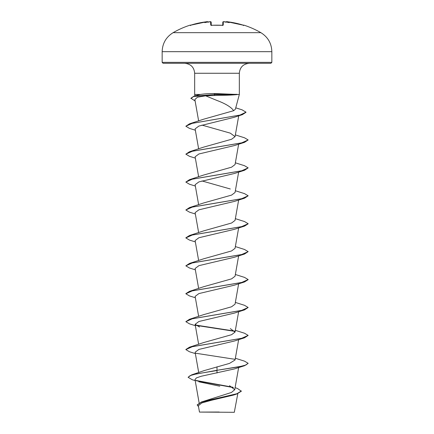 <?xml version="1.0" encoding="UTF-8"?>
<svg xmlns="http://www.w3.org/2000/svg" width="434" height="434" viewBox="0 0 434 434"><rect width="100%" height="100%" fill="white"/><g stroke="black" fill="none" stroke-linecap="round" stroke-linejoin="round"><path stroke-width="0.65" d="M207.973 22.145C207.598 21.629 207.164 21.494 206.676 21.749L207.457 21.722L206.676 21.754A87.657 87.625 180 0 0 190.987 25.091L189.994 25.172A0.467 0.467 0 0 1 190.428 25.248M227.123 21.733L226.537 21.803A63.879 30.244 -36.7 0 1 229.19 22.622A63.879 33.592 33.8 0 0 225.018 21.803L225.089 22.232L225.018 21.803A87.728 87.397 180 0 0 224.101 21.722L223.32 21.754L223.233 25.091L222.3 25.318A86.881 78.087 180 0 0 217 25.172A86.881 78.087 180 0 0 211.7 25.318L210.767 25.091A0.467 0.445 -1.5 0 1 211.201 25.302M260.877 32.669L173.123 32.669C166.086 37.047 162.43 43.384 162.159 51.668L271.841 51.668C271.57 43.384 267.914 37.047 260.877 32.669A87.749 87.749 0 0 0 244.006 25.172L243.013 25.091A87.657 87.625 180 0 0 227.324 21.754L227.324 21.754C226.928 21.494 226.494 21.629 226.027 22.145M209.92 21.716L210.68 21.754A0.467 0.467 -1.5 0 1 211.179 22.205L211.26 25.275L211.179 22.205C210.647 21.64 210.219 21.483 209.899 21.722L209.947 21.722M207.984 22.232L207.463 21.803A63.879 30.244 36.7 0 0 204.81 22.622A63.879 33.592 -33.8 0 1 208.982 21.803L208.911 22.232L208.982 21.803A87.728 87.397 180 0 1 209.899 21.722M210.533 21.711L210.767 25.091M235.098 387.676L237.501 388.484L241.347 391.213L236.731 394.018L233.552 395.054L211.429 400.267L201.777 402.964L198.354 405.73L199.477 412.083L234.306 412.3L237.805 393.66M215.693 412.099L199.488 412.083L219.203 412.029M216.582 95.426L205.64 95.822L217 100.482C225.544 103.683 231.11 107.079 233.698 110.681L235.385 109.194L239.335 94.455L237.219 94.569C232.912 95.041 226.174 95.323 217 95.42L216.582 95.426M237.219 94.569L214.293 94.569L214.635 95.431M271.841 62.36L162.159 62.36L163.092 63.293L270.908 63.293L271.841 62.36L271.841 51.668M237.17 94.455L214.608 93.549C208.971 93.554 204.235 93.852 200.405 94.455L194.665 94.455L194.665 73.265L239.335 73.265C239.872 67.265 243.197 63.939 249.306 63.293M241.347 390.98L236.872 393.741L201.316 402.025L231.441 392.466L234.74 389.699L229.51 385.674M217 366.795L217 370.305L191.649 374.857L204.273 370.571L229.499 363.399L235.049 360.008M185.85 349.478L189.495 347.189L203.687 342.556L231.572 334.706L235.049 332.086L230.313 328.592M195.354 325.668L189.49 323.845L185.839 321.675L189.495 319.267L203.687 314.634L231.572 306.784L235.049 304.169M185.85 293.639L189.49 291.35L203.687 286.711L231.572 278.867L235.049 276.246M195.354 269.829L189.495 268.006L185.839 265.836L189.49 263.427L203.687 258.794L231.577 250.939L235.054 248.324L238.646 227.948M185.85 237.799L189.49 235.505L203.687 230.872L231.582 223.016L235.054 220.407L238.646 200.025M195.354 213.984L189.49 212.166L185.839 209.991L189.49 207.588L203.687 202.949L231.582 195.099L235.054 192.484L238.646 172.103M230.313 188.991L201.956 180.94M195.354 186.067L189.49 184.244L185.839 182.074L189.495 179.665L203.692 175.032L231.577 167.182L235.054 164.562L238.646 144.186M195.354 158.144L189.49 156.321L185.839 154.151L189.495 151.743L203.692 147.11L231.566 139.26L235.054 136.645L230.308 133.151L201.94 125.09M195.354 130.222L189.49 128.404L185.839 126.229L189.49 123.826L203.692 119.187L233.698 110.681M205.64 95.822L197.481 97.194L194.866 99.527L198.642 120.94M185.839 126.229L192.224 123.337L242.373 114.652L234.181 117.316L198.821 126.082L195.116 128.871L198.642 148.857M185.839 154.151L192.446 151.206L244.51 142.363L234.458 145.553L198.881 153.983L195.116 156.793L198.642 176.779M185.839 182.074L192.446 179.123L244.51 170.285L234.458 173.475L198.897 181.9L195.116 184.71L198.642 204.696M185.839 209.991L192.441 207.045L244.51 198.208L234.458 201.392L198.881 209.828L195.116 212.633L198.642 232.619M195.354 241.906L189.495 240.089L185.839 237.913L192.441 234.968L244.505 226.125L234.458 229.315L198.886 237.745L195.116 240.555L198.642 260.541M185.839 265.836L192.441 262.885L244.505 254.047L234.458 257.237L198.897 265.662L195.116 268.472L198.642 288.458M195.354 297.746L189.49 295.928L185.839 293.753L192.441 290.807L244.51 281.964L234.452 285.16L198.87 293.59L195.121 296.395L198.642 316.381M185.839 321.675L192.446 318.73L244.51 309.887L234.452 313.077L198.891 321.502L195.121 324.317L199.548 327.035M195.354 353.591L189.49 351.768L185.839 349.592L192.446 346.647L244.51 337.809L234.458 340.999L198.886 349.424L195.121 352.234L198.701 372.562M244.51 365.726L248.161 363.323L245.79 365.07L239.036 366.811L217 370.305L244.51 365.726L234.458 368.916L201.181 376.262L196.461 377.884L195.002 379.5L199.13 402.936M198.81 381.779L219.772 386.2M191.649 374.857L188.085 377.292L192.197 379.707L195.197 380.629M195.696 380.396L232.863 387.231M201.316 402.025L197.21 404.879L198.533 406.75M217 373.018L217 370.533L196.293 373.913L190.19 375.6L188.085 377.292M196.293 380.764L233.416 387.595M236.731 394.018L211.651 399.568L201.094 402.34L197.21 405.112M195.126 101.008L190.917 98.236L193.976 96.153L200.405 94.455M248.161 363.323L244.51 361.148L235.358 358.262M189.495 347.189L241.559 338.346L248.161 335.401L244.505 333.231L235.358 330.339M234.799 331.126L195.539 325.044M189.495 319.267L241.559 310.429L248.161 307.484L244.505 305.308L235.358 302.422M189.49 291.35L241.559 282.507L248.161 279.561L244.51 277.386L235.358 274.5M189.49 263.427L241.554 254.59L248.161 251.639L244.51 249.469L235.358 246.577M189.49 235.505L241.554 226.667L248.161 223.722L244.51 221.546L235.358 218.66M189.49 207.588L241.559 198.745L248.161 195.799L244.51 193.624L235.358 190.738M189.495 179.665L241.559 170.822L248.161 167.877L244.505 165.707L235.358 162.815M189.495 151.743L241.559 142.905L248.161 139.96L244.505 137.784L235.358 134.898M189.49 123.826L239.921 115.091L246.024 112.178L242.026 109.807L235.749 107.838M193.976 96.153L214.293 94.569L193.542 96.522L190.917 98.469M234.951 359.303L195.88 353.265M244.51 337.809L248.161 335.401M234.951 331.381L195.88 325.348M244.51 309.887L248.161 307.484M244.51 281.964L248.15 279.675M244.505 254.047L248.161 251.639M244.505 226.125L248.15 223.835M244.51 198.208L248.161 195.799M244.51 170.285L248.161 167.877M244.51 142.363L248.161 139.96M242.373 114.652L246.013 112.297M237.17 94.335L214.293 94.335L214.608 93.549M222.74 25.275L222.821 22.205A0.467 0.467 -178.5 0 1 223.32 21.754M210.517 21.705L211.179 22.205L211.26 25.275M226.543 21.722A0.467 0.467 -175 0 0 226.071 21.988M226.537 21.803L226.016 22.232M243.371 25.557L243.799 25.302L243.013 25.091L227.324 21.749L243.772 25.297A0.467 0.467 26 0 1 243.935 25.318M223.233 25.091A0.467 0.445 -178.5 0 0 222.799 25.302M222.734 25.525L222.881 25.243L211.119 25.243L211.266 25.525M207.463 21.803L207.457 21.722A0.467 0.467 -5 0 1 207.929 21.988L207.929 21.977M222.295 25.297L211.119 25.243M189.994 25.172A87.749 87.749 0 0 0 173.123 32.669M194.665 73.265C194.128 67.265 190.803 63.939 184.694 63.293M239.335 94.455L239.335 73.265M234.74 389.699L238.646 367.549M235.054 360.008L238.646 339.627M198.642 344.303L195.116 324.317M235.054 332.086L238.646 311.71M235.054 304.169L238.646 283.787M235.054 276.246L238.646 255.865M235.054 136.645L238.727 115.807M195.034 95.833L194.665 94.455M162.159 62.36L162.159 51.668M224.101 21.722L224.948 21.792L224.101 21.722C223.808 21.478 223.385 21.635 222.821 22.205L222.821 22.183M244.006 25.172L243.441 25.411M227.21 21.738L226.716 21.7M224.058 21.716L223.483 21.7M190.201 25.302L206.676 21.749L190.987 25.091L190.201 25.302L190.629 25.557M207.284 21.7L207.875 21.895"/></g></svg>
